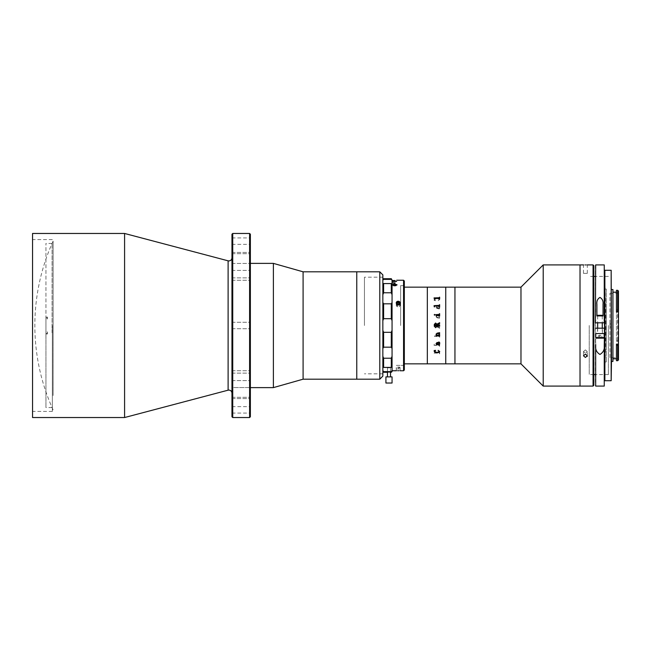 <?xml version="1.0" encoding="UTF-8"?>
<svg xmlns="http://www.w3.org/2000/svg" width="651" height="651" viewBox="0 0 651 651"><rect width="100%" height="100%" fill="white"/><g stroke="black" fill="none" stroke-linecap="round" stroke-linejoin="round"><path stroke-width="0.49" stroke-dasharray="3.25 2.44" d="M53.105 395.507L53.105 241.13L53.105 395.507M231.959 234.23L231.959 416.77M232.732 417.535L232.732 233.465M249.602 233.465L249.602 417.535M250.366 416.77L250.366 234.23M250.366 392.431L250.366 370.72L250.366 392.431M231.959 387.565L231.959 370.72L231.959 398.567L231.959 370.72L231.959 387.565L250.366 387.565L231.959 387.565M250.366 274.144L250.366 252.433L250.366 274.144M231.959 270.409L231.959 252.433L231.959 280.28L231.959 252.433L231.959 270.409L250.366 270.409L231.959 270.409M250.366 241.13L250.366 244.353L250.366 241.13M231.959 241.13L231.959 244.353L231.959 241.13M250.366 409.87L250.366 406.647L250.366 409.87M231.959 409.87L231.959 406.647L231.959 409.87M124.585 233.465L124.585 417.535M32.55 233.465L32.55 417.535M52.34 325.5L52.34 411.399L52.34 325.5M250.366 325.5L250.366 266.446L250.366 325.5M273.379 263.378L273.379 387.622M250.366 269.001L250.366 387.622L250.366 269.001M303.089 271.809L303.089 379.191M356.772 271.809L356.772 379.191L356.772 271.809M356.772 280.858L356.772 370.142L356.772 280.858M382.853 376.123L382.853 274.877M379.785 271.809L379.785 379.191M356.772 301.234L356.772 369.052L356.772 301.234M382.853 301.983L382.853 367.709L382.853 301.983M47.474 318.998L47.474 317.061L47.474 318.591L45.944 318.591L47.474 318.591M47.474 317.468L45.944 317.468L45.944 243.433L45.944 332.002L47.474 332.002L47.474 333.532L45.944 333.532L45.944 407.567L45.944 318.998M52.08 332.767L52.08 243.433L52.08 332.767M45.944 317.468L47.474 317.061M45.944 333.532L45.944 318.591M45.944 317.061L45.944 332.002M45.944 333.939L47.474 333.939L47.474 332.409L45.944 332.409M47.474 332.409L47.474 332.002M47.474 333.939L47.474 333.532M605.048 290.167L605.048 363.852L605.048 290.167M580.025 325.5L580.025 386.092L580.025 325.5M543.211 264.908L543.211 386.092M520.971 287.148L520.971 363.852M454.951 325.5L454.951 363.852L454.951 325.5M605.113 306.946L605.113 361.932L605.113 306.946M606.341 306.946L606.341 361.932L606.341 306.946M606.341 360.483L606.341 359.165L606.341 360.483M606.341 291.835L606.341 290.517L606.341 291.835M606.341 304.798L606.341 305.579L606.341 304.798M606.341 345.421L606.341 346.202L606.341 345.421M606.341 346.983L606.341 289.199L606.341 346.983M404.328 325.5L404.328 285.618L404.328 325.5M400.642 325.5L400.642 285.618L400.642 325.5M427.333 287.148L427.333 363.852L427.333 287.148M382.853 325.5L382.853 277.18L382.853 325.5M364.446 325.5L364.446 277.18L364.446 325.5M382.853 287.384L382.853 298.866C382.853 295.538 382.853 295.538 382.853 298.866L382.853 287.384M445.748 287.148L445.748 363.852L445.748 287.148M445.748 325.5L445.748 287.303L445.748 325.5M389.51 367.839L387.451 367.839L389.51 367.839M389.51 376.888L387.451 376.888L389.51 376.888M385.921 376.888L392.057 376.888M385.921 383.024L392.057 383.024M436.292 334.183L437.008 335.249L439.425 334.972M436.064 334.142L437.187 333.141L439.425 332.864M435.991 335.257L436.691 335.249M434.599 335.802L434.599 336.583L435.023 336.193L434.599 335.802L434.599 336.591L435.023 336.201L434.599 335.802M434.599 315.198L434.599 314.417L435.023 314.807L434.599 315.198M436.365 335.664L436.137 335.013L435.918 336.38L439.173 336.38L439.645 337.299L439.645 335.013L439.181 335.94L436.642 335.94L436.137 335.005L435.918 336.307L439.173 336.372L439.645 337.299L439.645 335.005L439.181 335.94L436.642 335.949M439.425 315.336L436.365 315.336M439.425 314.343L439.425 313.701M435.918 314.693L436.137 315.686M439.026 344.997L434.746 344.997L434.274 344.094L434.054 345.38L439.173 345.38L439.425 346.267L439.645 344.094L439.051 344.997M439.425 344.745L434.746 345.006L434.274 344.102L434.054 345.388L439.173 345.388L439.645 346.275L439.645 344.102L439.173 345.006M439.425 306.255L434.502 306.263M439.425 305.36L439.425 304.733M434.054 305.677L434.274 306.588M438.424 352.769L439.645 352.028L439.645 353.794L439.173 353.078L434.054 353.078L434.502 352.028L434.054 353.094L439.173 353.094L439.425 353.81L439.645 352.036L439.173 352.777L434.746 352.777L434.502 352.167L434.746 352.769L435.706 352.769M436.137 335.322L435.918 336.315M435.535 327.982L436.927 326.851L439.425 328.283L439.645 327.42L436.959 326.322L436.959 325.85L436.959 326.322L439.645 327.42L439.645 328.275L436.927 326.851L435.535 327.982L434.274 326.485L435.535 327.982M439.425 326.297L439.173 325.671L436.959 325.671L439.645 326.118L439.645 324.703L439.173 325.15L434.274 324.703L434.274 326.485L434.274 324.515M439.173 315.743L439.645 316.183L439.645 314.881L439.181 315.312L436.137 314.881L435.991 315.678L436.691 315.743L436.064 316.858L437.187 317.851L439.425 318.29L439.645 316.98L437.073 317.411L436.292 316.817L437.008 315.743L439.645 316.183L439.645 314.889L439.181 315.32L436.137 314.889L435.991 315.751L436.691 315.751L436.064 316.858L437.187 317.859L439.645 318.29L439.645 316.98L437.073 317.419L436.292 316.817L437.008 315.751L439.173 315.751M439.718 306.987L438.815 305.97L436.976 308.061L436.292 307.386L436.862 306.157L436.064 307.37L436.984 308.46L439.425 308.664L438.823 309.062L439.645 308.541L439.718 306.987L438.815 305.978L437.334 308.061L436.292 307.394L436.862 306.165L436.064 307.378L436.984 308.468L439.425 308.672L438.823 309.07L439.645 308.55L439.718 306.995M439.718 299.476L436.976 298.093L434.201 299.582L434.201 300.461L435.56 300.656L434.429 299.525L436.976 298.516L439.498 299.501L438.18 300.656L439.718 299.476M438.18 300.672L439.718 299.484L436.976 298.109L434.201 299.59L434.201 300.469L435.56 300.672L434.429 299.533L436.976 298.524L439.498 299.509L438.18 300.672M435.617 350.482L434.201 350.531L434.201 351.41M438.082 350.474L439.718 351.516M434.429 351.467L436.976 352.476L439.498 351.491M438.375 352.769L435.755 352.769M439.425 298.435L434.502 298.443M439.425 297.702L439.425 297.206M434.054 297.963L434.274 298.711M439.498 307.044L439.051 308.061L437.562 308.061L438.733 306.418L439.498 307.044M436.74 326.33L435.6 327.388L434.502 326.118L435.6 327.388L436.74 326.33M434.502 325.939L436.74 325.671L434.502 325.939M439.498 307.052L439.051 308.061L437.562 308.061L438.733 306.426L439.498 307.052M437.562 342.939L438.733 344.574L439.498 343.948M438.823 341.938L439.645 342.45L439.718 344.005M436.064 343.63L436.984 342.532L439.425 342.328M436.292 343.606L436.862 344.835M439.645 326.297L439.645 324.703L439.173 325.15L434.274 324.703L434.274 326.297M439.425 324.882L439.173 325.329M439.645 324.882L439.425 326.118M436.74 325.329L435.6 323.612L434.502 325.061M436.959 325.329L436.959 324.678L439.645 323.58M393.985 285.512L392.309 284.878L394.604 285.952L397.02 284.951L395.548 285.455M393.668 284.113L394.596 284.048M396.483 284.992L394.701 284.308L392.846 284.992M403.563 280.247L403.563 370.753M392.057 282.933L392.057 370.753L392.057 330.334L391.292 332.319L391.292 347.186L392.057 348.488L392.057 282.933L395.124 282.827L392.057 282.827L392.057 281.46L392.057 302.512L391.292 303.814L391.292 318.681L383.618 318.681L383.618 303.814L391.292 303.814M392.057 281.46L396.654 281.606L392.057 281.606L396.654 281.606L392.057 281.387L392.057 280.565L392.057 281.387M392.057 280.524L395.124 280.524L392.057 280.565M398.648 370.712C400.601 370.761 400.601 370.761 398.648 370.712L398.192 370.712M398.192 365.333C400.666 365.39 400.666 365.39 398.192 365.333C400.666 365.39 400.666 365.39 398.192 365.333C395.718 365.39 395.718 365.39 398.192 365.333C395.718 365.39 395.718 365.39 398.192 365.333M399.706 301.836L398.648 304.505A1.92 1.66 180 0 0 398.648 301.283L397.737 301.283A1.92 1.66 180 0 0 397.737 304.505L398.192 304.554M398.192 303.919L400.113 305.555L398.192 307.239L396.272 305.555C397.549 307.728 398.827 307.728 400.113 305.555L399.266 304.204M400.113 303.203L400.113 305.555L400.113 303.203M397.134 304.188L396.272 305.555L397.134 304.188M396.272 303.195L396.272 305.555L396.272 302.894L397.737 304.505M404.328 369.988L404.328 281.012M395.124 283.079L392.057 282.827L395.124 283.079M404.328 360.036L404.328 290.964L404.328 360.036M397.737 370.712L396.272 370.712L397.737 370.712M396.492 285.065L394.701 284.454L392.838 285.057L393.839 285.952L392.301 285.089L394.701 284.186L397.02 285.081L395.686 285.895L396.492 285.008M394.661 284.17L396.492 284.951M392.838 284.951L394.661 284.308M397.737 301.283L396.662 301.852M395.124 280.711L392.057 280.679L395.124 280.711M391.292 318.681L392.057 320.666L392.057 302.512M391.292 347.186L383.618 347.186L383.618 332.319L391.292 332.319M388.989 372.266C387.402 372.282 387.402 372.282 388.989 372.266C387.402 372.282 387.402 372.282 388.989 372.266C390.567 372.282 390.567 372.282 388.989 372.266C390.567 372.282 390.567 372.282 388.989 372.266M383.618 372.282L383.618 371.631L391.292 371.631L391.292 372.282M382.853 367.53L382.853 348.488L382.853 367.53M392.057 371.518L392.057 356.309L391.292 358.221L391.292 367.416L383.618 367.416L383.618 358.221L382.853 356.309M383.618 371.631L382.853 370.517M383.618 358.221L391.292 358.221M392.057 348.488L392.057 356.309M391.292 278.718L392.057 280.483L392.057 283.47M392.057 280.483L392.057 279.482M392.057 281.785L392.057 282.575L392.057 281.785M382.853 280.483L382.853 302.512L382.853 280.483L383.618 278.718M391.438 278.872L387.451 278.872L391.438 278.872M391.292 279.369L383.618 279.369M383.618 292.779L383.618 283.584L391.292 283.584L391.292 292.779L383.618 292.779L382.853 294.691M391.292 292.779L392.057 294.691M398.982 368.922L396.874 368.922L399.511 368.922L398.982 368.922L398.982 367.083L397.663 367.083L397.663 368.922M397.444 368.922L398.941 368.922L397.444 368.922M398.721 368.922L398.721 367.083L399.511 367.083L399.511 368.922M399.193 304.294L397.663 304.847L397.663 305.767L396.874 303.919L397.395 304.709L398.721 304.847L399.169 304.326M396.361 303.39A1.888 1.636 0 0 0 398.941 305.286A1.888 1.636 0 0 0 400.023 303.39M396.874 303.659L396.874 304.578L397.395 305.628L397.395 304.709M397.663 304.847L397.216 304.326M396.874 303.919L397.395 302.861L398.721 302.731L399.511 303.659L399.242 304.188M397.444 305.286A1.888 1.636 0 0 1 398.941 302.292A1.888 1.636 0 0 1 397.444 305.286M585.395 264.941C582.922 264.908 582.922 264.908 585.395 264.941M585.395 273.379C582.922 273.347 582.922 273.347 585.395 273.379C582.922 273.347 582.922 273.347 585.395 273.379C587.869 273.347 587.869 273.347 585.395 273.379C587.869 273.347 587.869 273.347 585.395 273.379M586.73 264.924L587.218 264.916M593.061 264.908L593.061 386.092M585.395 349.896L583.475 351.581L585.395 353.216L583.475 351.581L585.395 349.896L587.308 351.581L585.395 353.216L587.308 351.581L585.395 349.896M587.308 355.796L587.308 351.581L587.308 355.796L585.395 354.12L583.475 355.796L585.395 357.44L587.169 356.431M593.834 385.327L593.834 265.673M593.834 325.5L593.834 274.112L593.834 325.5M589.228 325.5L589.228 374.585L589.228 325.5M608.4 325.5L608.4 374.585L608.4 325.5M609.938 357.716L609.938 293.284L609.938 357.716L618.45 357.716L618.45 293.284L618.45 357.716M609.938 293.284L618.45 293.284M612.925 358.791L612.925 292.209L612.925 358.791M616.456 311.959L616.456 292.209L618.45 292.209L618.45 311.072L617.685 310.389L617.685 341.482L618.45 339.928L618.45 358.782L617.685 358.766L617.685 360.678L618.45 359.938L618.45 358.782M617.685 340.611L616.456 340.611L616.456 310.389L617.685 310.389M616.456 345.185L616.456 358.791L617.685 358.766M611.468 361.468L611.468 289.532L611.468 361.468M612.925 361.468L612.925 289.532M604.567 374.585L604.567 276.415M604.567 350.466L604.567 300.534L604.567 350.466M604.567 270.279L604.567 380.721M604.877 380.721L611.167 380.721L611.167 270.279L604.877 270.279L604.877 380.721M609.938 323.962L609.938 327.038L611.468 327.038L611.468 323.962L611.468 327.038L609.938 327.038L609.938 323.962L611.468 323.962L609.938 323.962M616.456 340.611L616.456 309.518L617.685 309.518L618.45 311.072M616.456 309.518L616.456 310.389M616.456 341.482L617.685 341.482L618.45 340.449L618.45 310.551M618.45 339.928L618.45 340.449M616.456 292.218L616.456 290.305L617.685 290.305L617.685 292.218M617.685 290.297L618.287 290.899M616.456 360.703L617.685 360.703M618.263 292.209L618.45 291.062M602.419 328.185L597.512 328.185L602.419 328.185L602.419 333.556L597.512 333.556L602.419 333.556M597.512 328.185L597.512 333.556M598.049 315.914L601.882 315.914L598.049 315.914M603.038 304.286L603.038 315.914L596.902 315.914L596.902 304.286M595.364 265.217L595.364 385.783M604.258 328.185L595.364 328.185L595.364 269.823L595.364 322.815L604.258 322.815M604.258 344.534L604.258 333.556L595.673 333.556L604.258 333.556M601.882 322.815L598.049 322.815L601.882 322.815M595.673 344.534L595.673 333.556M604.185 333.556L595.746 333.556M598.017 338.154L601.915 338.154L598.017 338.154L598.017 336.16L598.082 338.154M597.667 315.296L602.265 315.296M599.897 333.556L602.265 333.556L599.897 333.556M602.11 315.149L597.821 315.149M600.035 338.154L601.915 338.154L601.915 336.16L599.905 336.16L599.905 338.154M599.913 336.16L598.017 336.16M601.85 336.16L601.85 338.154M228.11 260.823L228.11 390.177M231.959 373.121L250.366 373.121L231.959 373.121M231.959 253.703L250.366 253.703L231.959 253.703M231.959 277.879L250.366 277.879L231.959 277.879M231.959 263.435L250.366 263.435L231.959 263.435M231.959 380.591L250.366 380.591L231.959 380.591M231.959 397.297L250.366 397.297L231.959 397.297M595.673 386.092L595.673 264.908M604.258 264.908L604.258 386.092M604.185 337.576L595.746 337.576M53.105 241.13A204.089 204.089 0 0 0 53.105 409.87M231.959 370.72L250.366 370.72L231.959 370.72M231.959 244.353L250.366 244.353M231.959 252.433L250.366 252.433L231.959 252.433M231.959 328.722L250.366 328.722L231.959 328.722M231.959 413.084L250.366 413.084M52.34 411.399L32.55 411.399M52.34 239.601L32.55 239.601M231.959 322.278L250.366 322.278L231.959 322.278M231.959 406.647L250.366 406.647M231.959 280.28L250.366 280.28L231.959 280.28M231.959 237.916L250.366 237.916M231.959 398.567L250.366 398.567L231.959 398.567M52.08 407.567L45.944 407.567M52.08 243.433L45.944 243.433M605.048 363.852A1060.414 1060.414 0 0 0 605.048 287.148M606.341 361.932L605.113 361.932M606.341 289.068L605.113 289.068M404.328 285.618L400.642 285.618M404.328 365.382L400.642 365.382M382.853 277.18L364.446 277.18M382.853 373.82L364.446 373.82M387.451 367.839L387.451 371.631M390.519 367.839L390.519 371.631M400.113 370.712L400.113 365.382M396.272 370.712L396.272 365.382M583.475 273.347L583.475 264.908M583.475 351.581L583.475 355.796L583.475 351.581M587.308 273.347L587.308 264.908M608.4 374.585L595.364 374.585M593.834 374.585L589.228 374.585M608.4 276.415L595.364 276.415M593.834 276.415L589.228 276.415M597.667 315.914L597.667 322.815M597.667 328.185L597.667 333.556M602.265 315.914L602.265 322.815M602.265 328.185L602.265 333.556M598.049 336.16L599.97 335.053L601.882 336.16"/><path stroke-width="0.98" d="M232.732 417.535L231.959 416.77L231.959 234.23L232.732 233.465L232.732 417.535L249.602 417.535L249.602 233.465L232.732 233.465M249.602 233.465L250.366 234.23L250.366 416.77L249.602 417.535M124.585 325.5L124.585 233.465L32.55 233.465L32.55 417.535L124.585 417.535L124.585 325.5M379.785 379.191L379.785 271.809L382.853 274.877L382.853 376.123L379.785 379.191L303.089 379.191L273.379 387.622L273.379 263.378L250.366 263.378M303.089 379.191L303.089 271.809L273.379 263.378M379.785 271.809L356.772 271.809L356.772 379.191L356.772 271.809L303.089 271.809M593.061 386.092L593.061 264.908L593.834 265.673L593.834 385.327L593.061 386.092L580.025 386.092L580.025 264.908L543.211 264.908L543.211 386.092L580.025 386.092L580.025 264.908L583.475 264.908M543.211 386.092L520.971 363.852L520.971 287.148L404.328 287.148M520.971 363.852L454.951 363.852L454.951 287.148L454.951 363.852L445.748 363.852L445.748 287.148L445.748 363.852L427.333 363.852L427.333 287.148L427.333 363.852L404.328 363.852M390.03 376.888L385.921 376.888L385.921 383.024L392.057 383.024L392.057 376.888L390.03 376.888M439.645 334.817L439.645 336.119L439.425 334.817M439.425 336.119L439.181 335.68L436.137 336.111L435.991 335.314L436.691 335.257L436.064 334.142L437.187 333.149L439.425 332.71L439.645 334.02L437.073 333.581L436.292 334.183L437.008 335.257L439.425 334.972M434.599 314.417L435.023 314.807L434.599 315.198L434.599 314.417M436.137 335.314L435.918 336.307M436.365 315.987L435.918 314.628L439.173 314.628L439.645 313.701L439.645 315.987L439.181 315.051L436.642 315.051L436.365 315.987L436.365 315.336M439.645 306.898L439.173 305.994L434.746 305.994L434.274 306.898L434.054 305.669L439.173 305.62L439.645 304.725L439.645 306.898L439.425 304.733M439.718 351.524L436.976 352.907L434.201 351.418L434.201 350.539L435.56 350.344L434.429 351.475L436.976 352.484L439.498 351.499L438.18 350.344L439.718 351.524M439.718 344.013L438.815 345.03L436.976 342.939L436.292 343.614L436.862 344.843L436.064 343.63L436.984 342.54L439.425 342.336L438.823 341.938L439.645 342.459L439.718 344.013L438.815 345.022L437.334 342.939L436.292 343.614M439.425 335.965L436.365 335.851M436.137 335.892L435.991 335.257M436.691 335.257L436.064 334.142M439.425 334.02L439.645 332.71M439.425 333.865L437.073 333.589L436.292 334.183M434.274 324.515L435.535 323.018L436.927 324.149L439.645 322.717L439.645 323.58L436.959 324.678L436.959 325.329L439.645 324.882L439.645 326.297L439.173 325.85L434.274 326.297L434.274 324.515L435.535 323.018L436.927 324.149L439.425 322.904M434.201 314.799L435.023 314.799M435.918 314.685L439.425 314.343M439.425 313.701L439.645 315.987M439.425 315.987L439.425 315.336M434.054 305.669L439.425 305.36M439.425 306.898L439.425 306.247M434.502 306.898L434.502 306.255M434.274 298.703L434.054 297.906L439.173 297.906L439.645 297.19L439.645 298.964L439.173 298.223L434.746 298.223L434.274 298.703M435.617 350.474L434.429 351.467M439.498 351.491L438.082 350.474M439.718 351.516L436.976 352.891L434.201 351.41L434.201 350.531M434.502 298.964L434.502 298.443M439.425 298.964L439.425 298.435M439.645 298.964L439.425 297.206M439.425 297.719L434.054 297.955M439.498 343.956L439.051 342.939L437.562 342.939L438.733 344.582L439.498 343.956L439.051 342.939L437.562 342.939M436.74 324.67L435.6 323.612L434.502 325.061L436.74 325.329L436.74 324.67M439.279 342.939L439.645 342.45M439.075 342.532L438.823 341.938M437.187 344.591L436.064 343.622M439.425 326.118L434.502 326.118M436.74 325.329L434.502 325.061M436.959 325.329L439.173 325.329M439.645 323.58L439.425 322.725M399.706 301.836L398.648 301.283A1.92 1.66 180 0 1 398.648 304.505L397.737 304.505C395.784 303.407 395.784 302.333 397.737 301.283L398.648 301.283C400.601 302.333 400.601 303.407 398.648 304.505L398.192 304.554M392.309 284.878L393.668 284.113M394.596 284.048L397.02 284.943L394.652 284.048L392.301 284.951M395.686 285.756L396.492 284.926L394.596 285.643L392.838 284.951L393.839 285.813M394.652 283.909L392.301 284.812L394.604 285.813L397.02 284.812L394.652 283.909M403.563 280.247L404.328 281.012L404.328 369.988L403.563 370.753L403.563 280.247L396.654 280.247M392.057 280.565L395.124 280.565L392.057 280.524M392.057 281.46L396.654 281.46L392.057 281.387M392.057 282.933L395.124 282.933L392.057 282.827L392.057 368.401L392.057 280.483L391.292 278.718L387.451 278.718L391.292 278.718M391.292 332.319L383.618 332.319L383.618 347.186L391.292 347.186L391.292 332.319L392.057 330.334L392.057 320.666L391.292 318.681L391.292 303.814L383.618 303.814L383.618 318.681L382.853 320.666L383.618 318.681L391.292 318.681M398.192 370.712L398.648 370.712C400.601 370.761 400.601 370.761 398.648 370.712M399.266 304.204L397.134 304.188L398.192 303.919M397.737 304.505A1.92 1.66 180 0 1 396.272 302.894L396.272 303.195M396.662 301.852L396.239 302.878A1.92 1.66 180 0 1 397.737 301.283M392.838 284.812L394.661 284.17L396.492 284.812L394.596 285.512L392.838 284.812M397.737 370.712C395.784 370.761 395.784 370.761 397.737 370.712C395.784 370.761 395.784 370.761 397.737 370.712M396.361 370.745L392.057 370.753M391.292 358.221L383.618 358.221L383.618 367.416L391.292 367.416L391.292 358.221L392.057 356.309L392.057 294.691L391.292 292.779L391.292 283.584L383.618 283.584L383.618 292.779L391.292 292.779M383.618 332.319L382.853 330.334L383.618 332.319M392.057 356.309L392.057 370.517L391.292 371.631L392.057 370.517L392.057 371.518L391.292 372.282L391.292 371.631L383.618 371.631L383.618 372.282L387.76 372.282M383.618 367.416L382.853 367.53L383.618 367.416M382.853 356.309L383.618 358.221M391.292 303.814L392.057 302.512M392.057 348.488L391.292 347.186M383.618 347.186L382.853 348.488L383.618 347.186M392.057 367.53L391.292 367.416L392.057 367.53M382.853 370.517L383.618 371.631M391.446 278.872L392.057 280.483M392.057 283.47L391.292 283.584L392.057 283.47L392.057 294.691M382.853 302.512L383.618 303.814L382.853 302.512M383.618 292.779L382.853 294.691M382.853 283.47L383.618 283.584L382.853 283.47M387.451 278.718L383.618 278.718L382.853 280.483M383.618 279.369L391.292 279.369M399.169 304.326L398.982 302.861L397.663 302.731L396.874 303.659L397.216 304.326M400.023 303.39A1.888 1.636 0 0 0 396.361 303.39M585.395 264.941C587.869 264.908 587.869 264.908 585.395 264.941C587.869 264.908 587.869 264.908 585.395 264.941C582.922 264.908 582.922 264.908 585.395 264.941L586.103 264.933M587.218 264.916L593.061 264.908M585.395 357.44L583.475 355.796L585.395 354.12L587.308 355.796L585.395 357.44M587.169 356.431L587.308 355.796M612.925 292.209L616.456 292.209M612.925 358.791L616.456 358.791M617.685 344.11L616.456 344.11L616.456 360.703L617.685 360.703L617.685 344.11L618.45 344.745L618.45 311.268L617.685 311.959L617.685 290.297L618.45 291.062L618.45 311.268M617.685 290.297L616.456 290.297L616.456 311.959L617.685 311.959M616.456 345.185L618.45 345.388L618.45 359.938L617.685 360.703M616.456 311.178L618.45 310.796M611.468 289.532L612.925 289.532L612.925 361.468L611.468 361.468L611.167 380.721L611.167 270.279L611.468 361.468M604.567 380.721L604.567 270.279M604.567 276.415L604.567 374.585M604.567 300.876L604.567 350.466L604.567 300.876M611.167 270.279L604.877 270.279L604.877 380.721L611.167 380.721L611.167 270.279M618.45 344.745L618.45 345.388M595.673 344.534L595.673 386.092L595.673 344.534C595.047 349.034 596.471 352.337 599.962 354.445C603.453 352.354 604.893 349.05 604.258 344.534L604.567 328.185M596.902 315.914L603.038 315.914L603.038 304.286C603.436 301.185 602.419 298.899 599.978 297.417C597.52 298.89 596.495 301.177 596.902 304.286L596.902 315.914M595.364 322.815L595.673 264.908L595.364 322.815M595.673 264.908L604.258 264.908L604.258 322.815L595.673 322.815M595.673 328.185L604.258 328.185M604.185 337.576L595.746 337.576L595.746 333.556L604.185 333.556L604.185 337.576L603.607 338.154L596.324 338.154L600.035 338.154M597.667 315.296L602.265 315.296L597.667 315.296L597.667 315.914M601.915 338.154L603.607 338.154M231.959 393.139C231.78 391.275 230.755 390.258 228.892 390.071L228.11 390.177L228.11 260.823L124.585 233.465M595.673 386.092L604.258 386.092L604.258 344.534M228.11 260.823L228.892 260.929C230.755 260.742 231.78 259.725 231.959 257.861M228.11 390.177L124.585 417.535M273.379 387.622L250.366 387.622M520.971 287.148L543.211 264.908M387.451 371.631L387.451 376.888M390.519 371.631L390.519 376.888M403.563 370.753L400.145 370.753M391.292 372.282L390.218 372.282M595.364 374.585L593.834 374.585M595.364 276.415L593.834 276.415M595.746 337.576L596.324 338.154M597.667 322.815L597.667 328.185M602.265 315.296L602.265 315.914M602.265 322.815L602.265 328.185"/></g></svg>

